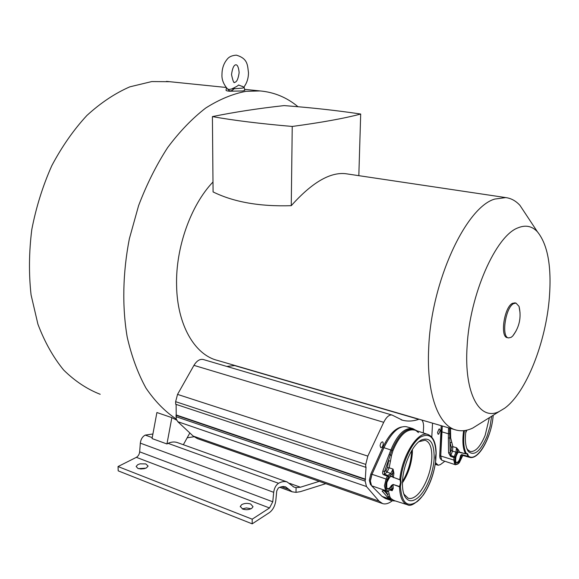 <?xml version="1.0" encoding="UTF-8"?>
<svg xmlns="http://www.w3.org/2000/svg" width="579" height="579" viewBox="0 0 579 579"><rect width="100%" height="100%" fill="white"/><g stroke="black" fill="none" stroke-linecap="round" stroke-linejoin="round"><path stroke-width="0.87" d="M169.625 81.697L151.77 81.567L129.826 86.843C115.011 93.299 100.695 102.845 86.879 115.489C73.642 129.812 61.946 146.552 51.784 165.71C42.781 185.939 36.122 207.21 31.802 229.516C28.972 251.937 28.726 273.722 31.063 294.856L37.917 324.182C44.648 342.001 53.217 357.272 63.632 370.003C74.85 381.069 87.038 389.16 100.203 394.285M176.125 404.395L176.255 419.015C165.029 411.568 154.948 401.269 145.995 388.125C137.903 373.433 131.643 356.44 127.214 337.144C122.06 306.913 122.719 272.854 129.363 238.743L138.605 205.596C146.682 184.375 156.352 165.044 167.628 147.602C179.577 131.599 192.271 118.413 205.704 108.041C219.282 99.414 232.744 93.841 246.089 91.316L260.159 90.939C274.316 92.227 286.923 97.496 298.004 106.731M226.034 90.121C225.839 90.577 226.946 90.946 229.364 91.229L242.688 90.961L244.779 90.346M243.933 87.284L244.229 87.588L242.254 88.138L231.6 88.978C235.573 87.183 237.897 85.851 238.555 84.99L242.927 86.698M226.968 88.377L229.718 91.106L232.367 90.338L234.444 88.406M171.854 417.64L156.902 412.523L152.06 438.571L166.947 443.963L171.854 417.64L176.66 420.122M203.352 359.545L203.171 359.487C199.813 358.857 196.737 360.818 193.943 365.363L177.536 394.4L175.632 401.667L175.683 404.251L365.653 467.275L365.754 464.394L367.824 456.107L383.711 422.315C386.388 417.018 389.16 414.586 392.026 415.027L402.47 420.202C407.71 421.555 413.131 421.266 418.74 419.334L419.087 419.232M235.06 365.53L226.765 366.427M212.985 181.994C190.831 205.14 175.596 247.674 176.595 285.317C177.131 324.985 194.812 354.84 217.407 360.384L455.268 429.784M319.224 481.359L300.421 487.214L296.086 487.619L296.014 492.367L300.349 491.665L325.796 483.66M296.014 492.367L292.142 491.81L285.534 486.823L283.145 486.476L280.004 487.163L278.361 487.959L276.755 490.927L275.821 500.459C275.047 505.865 272.933 509.896 269.488 512.545L252.183 523.843L252.191 519.182L269.517 507.971L272.767 501.79L273.686 492.324C274.287 488.119 275.901 485.108 278.535 483.291C281.683 481.562 284.55 481.113 287.126 481.952L293.843 487.033L296.086 487.619M152.914 433.989L145.249 435.097C142.456 436.609 140.813 439.287 140.321 443.138L139.669 451.83C139.336 454.37 138.236 456.209 136.376 457.338L118.036 466.544L252.191 519.182M252.183 523.843L118.196 470.85L118.036 466.544M187.162 437.811L193.965 436.747M189.84 432.954L183.348 444.73M177.579 442.66L177.21 442.522C174.402 441.603 171.341 441.871 168.019 443.326L166.947 443.963M273.686 492.324L140.321 443.138M250.671 504.012C247.436 503.013 244.454 503.216 241.725 504.613L240.307 506.386L242.644 509.05C245.916 510.063 248.919 509.86 251.655 508.442L253.037 506.697L250.671 504.012M137.911 468.418L140.849 468.968L144.178 468.679L146.422 467.904L148.108 466.073L145.799 463.924L140.096 463.83L137.853 464.597L136.13 466.457L137.911 468.418M242.254 508.883L246.386 507.935L251.098 508.753M138.555 468.628L145.821 468.179M176.255 419.015L177.753 421.671L193.191 436.081L197.439 438.629L382.256 503.469M392.193 500.842L391.802 501.139C388.473 503.621 385.404 504.439 382.603 503.592L379.064 501.153L366.478 486.534L365.175 481.098L366.044 467.007L365.653 467.275M175.9 415.215L365.233 479.499M176.334 415.005L365.617 479.231M421.78 420.014C423.119 421.49 423.712 424.031 423.567 427.62L423.292 432.94M382.922 442.132L382.531 441.857C381.257 442.016 380.446 443.333 380.099 445.823L380.837 447.683C382.104 447.531 382.922 446.206 383.269 443.724L382.922 442.132M401.58 426.976C394.842 428.424 388.56 435.292 382.741 447.581L370.806 474.143L369.337 480.201L370.437 484.464L371.11 485.144M406.928 426.853L406.538 426.737C398.851 425.565 391.317 432.549 383.942 447.697L372 474.31L370.365 481.055L371.58 485.781L382.01 496.377L385.375 498.497L391.491 500.625M395.088 500.878L389.913 498.657L388.871 498.751L391.824 500.741M393.908 500.473L390.926 498.548L389.805 496.659L387.337 497.028L388.871 498.751L382.01 496.377M390.926 498.548L389.913 498.657L388.56 496.811L387.271 494.35L386.736 491.766M383.363 490.608L382.089 491.006L387.337 497.028M406.538 426.737L412.798 428.612C404.685 427.389 397.389 434.489 390.905 449.897L389.088 454.573L391.534 455.398L389.189 467.789L387.431 467.6L385.969 470.655L387.033 472.131L389.189 467.789L393.061 469.106L392.728 473.079L393.915 473.181L393.061 469.106L390.745 473.419L387.033 472.131L383.703 474.787C382.61 474.469 382.335 473.173 382.885 470.908L384.485 471.697L391.94 450.303C399.611 432.665 407.79 426.13 416.475 430.682M387.981 491.158L390.847 489.052L387.981 491.158L386.729 490.022C385.201 487.771 385.346 484.305 387.148 479.622L388.581 476.531L387.872 475.468L387.337 476.162L383.703 474.787M387.539 488.611L387.626 488.64C388.871 488.886 390.116 487.844 391.368 485.513L393.105 484.457L399.553 486.498L400.516 482.705L400.125 479.933L391.737 476.662L392.272 476.365L392.728 473.079L391.462 474.476L390.745 473.419L387.872 475.468L384.246 474.1L384.485 471.697L385.969 470.655M390.355 461.116L388.654 460.696L387.431 467.6M391.534 455.398L392.946 450.694C399.329 435.459 406.516 428.583 414.492 430.059M436.059 453.335L435.372 457.642L435.712 460.305C434.04 476.43 425.862 494.821 417.097 501.66C407.254 507.935 401.688 502.869 400.407 486.461L401.131 482.466L400.711 479.701L399.828 479.455C401.862 455.767 418.118 430.45 427.91 434.467L428.474 434.655M391.368 485.513L391.867 485.846L393.047 484.775L393.264 488.386L390.847 489.052M393.394 477.624L392.272 476.365C389.291 476.104 387.329 479.13 386.374 485.426C386.996 490.312 388.827 490.449 391.867 485.846L392.142 490.71L393.264 488.386M389.92 490.037L392.142 490.71L391.201 489.313M389.805 496.659L388.458 491.108M399.553 486.498L400.407 486.461L399.843 486.259M417.271 498.229C425.659 491.947 433.49 473.231 434.149 458.358C434.33 442.689 430.038 436.588 421.266 440.047L420.144 440.757C411.647 446.257 402.998 466.059 402.485 481.663C402.231 487.938 403.013 492.838 404.815 496.362C407.819 501.523 411.973 502.145 417.271 498.229M403.57 493.192L404.091 494.314L408.159 498.201C410.489 498.953 413.051 498.258 415.852 496.116C423.777 490.218 431.189 472.558 431.796 458.525C432.166 448.023 429.922 441.922 425.066 440.214L418.921 441.69M412.4 449.478L412.364 452.785C411.568 463.967 408.26 473.969 402.441 482.806M411.727 450.578L411.683 451.685C410.974 462.447 407.906 472.377 402.492 481.489M388.994 493.807L387.271 494.35L384.34 490.97M383.457 490.674L382.089 491.006M387.821 491.158L387.177 491.723M444.658 461.383L440.315 464.655L438.202 465.241L435.488 462.628M431.796 437.102L432.542 423.155M438.701 434.105L440.163 430.675L439.555 428.945L438.976 429.09L437.514 432.527L438.115 434.257L438.701 434.105M441.198 425.681L439.729 455.268C439.671 457.671 440.17 459.067 441.22 459.473M441.98 428.583L442.262 425.992M442.269 425.992L440.742 456.006L441.676 460.196L455.384 464.734M448.544 427.823L448.349 438.05L450.679 437.912L452.865 446.655L451.323 447.27L451.099 450.411L452.474 451.128L452.865 446.655L456.505 447.705L457.526 450.513L458.561 450.078L456.505 447.705L455.962 452.141L452.474 451.128L450.52 456.332L448.58 452.879L450.18 452.706L449.528 428.113M461.231 457.989L459.531 462.295L458.069 463.634C456.006 464.995 454.964 463.779 454.928 459.979L455.116 457.135L454.175 456.628L453.95 457.519L450.52 456.332M458.018 452.373L457.526 450.513L456.903 452.648L455.962 452.141L454.175 456.628L450.744 455.441L450.18 452.706L451.099 450.411M451.598 442.291L450.035 442.754L451.323 447.27M450.679 437.912L450.491 428.395M456.361 462.512L456.455 462.541C455.521 464.04 454.696 455.796 458.199 452.279L459.545 452.134L465.559 453.798L466.327 453.502L465.509 453.755L458.25 452.141C455.586 456.064 454.913 459.603 456.223 462.744C458.394 463.366 460.023 460.956 461.101 455.521L461.724 454.747L463.12 455.543L462.208 456.093L461.289 457.844M493.134 415.309C491.897 437.681 476.604 463.453 468.324 455.919L467.622 456.216L468.324 455.919L467.622 453.748L466.327 453.502C463.656 448.493 463.034 440.858 464.452 430.588M456.39 462.52L456.455 462.541C458.409 462.281 459.784 459.943 460.566 455.521L461.658 454.573L467.622 456.216M460.566 455.521L462.208 456.093L463.12 455.543M458.561 450.078L459.502 452.09L458.25 452.119M466.001 430.335C464.771 439.519 465.386 446.3 467.832 450.665L468.534 451.656C474.375 456.332 480.541 451.215 487.019 436.313L490.08 426.332L491.629 416.25M466.71 448.211L467.687 449.731L470.148 451.468C475.373 452.127 480.382 446.735 485.159 435.299L489.4 417.647M466.877 430.146L465.682 432.897M462.657 455.76L459.458 462.433M480.896 422.974L472.782 428.047C467.115 430.733 461.673 431.427 456.455 430.132C438.578 426.195 426.202 393.611 428.728 347.538C431.246 281.445 466.052 207.036 494.763 199.075L505.706 197.584C511.054 198.257 515.802 200.848 519.949 205.364L526.933 215.924M347.111 173.917L345.641 173.7C329.994 171.97 311.871 182.631 291.259 205.683C259.805 206.681 233.742 202.093 213.072 191.917L212.413 116.603C234.227 112.138 258.125 108.468 284.115 105.595C311.799 107.701 337.325 110.517 360.695 114.034C344.577 118.34 321.758 122.48 292.236 126.454C260.087 123.682 233.482 120.396 212.413 116.603M467.108 346.365C469.707 294.436 495.979 235.588 518.01 227.837C525.558 224.732 532.029 226.042 537.406 231.774C547.748 244.533 551.729 266.499 549.355 297.671C545.896 342.189 526.195 392.663 504.707 408.188L499.359 411.416C479.94 421.606 463.873 394.038 467.108 346.365M514.934 302.882L512.437 303.345C504.186 307.102 499.786 337.224 507.385 337.644L508.434 337.883M514.753 302.846L515.983 303.099L513.674 303.599C505.431 307.369 501.023 337.506 508.608 337.926L511.177 337.311L512.762 335.986C519.464 327.106 521.556 317.234 519.037 306.371L520.058 312.848M515.983 303.099L519.037 306.371M515.983 331.123L512.762 335.986M358.828 175.669L360.695 114.034M291.259 205.683L292.236 126.454M221.974 74.467C221.619 79.309 223.429 84.085 227.395 88.797L228.944 89.506L231.6 88.978M289.681 483.364L300.421 487.214M295.239 487.475L293.075 486.693M168.019 443.326L278.535 483.291M145.249 435.097L152.234 437.623M139.669 451.83L272.767 501.79M269.517 507.971L136.376 457.338M281.466 486.707L289.03 489.45M366.478 486.534L177.753 421.671M175.929 416.648L365.175 481.098M365.754 464.394L175.632 401.667M177.536 394.4L367.824 456.107M383.711 422.315L193.943 365.363M234.661 365.595L418.74 419.334M193.191 436.081L379.064 501.153M370.806 474.143L371.942 474.44M370.849 484.601L370.437 484.464M383.877 447.842L371.913 474.454L370.451 479.94M383.819 447.922L382.741 447.581M383.081 490.514L386.7 491.716L385.607 490.579L371.58 485.781M386.729 490.022L385.607 490.579L384.434 485.824L386.077 479.021L387.148 479.622M372 474.31L386.077 479.021L387.337 476.162L388.415 476.763M389.088 454.573L382.885 470.908M392.946 450.694L383.942 447.697M391.462 474.476L388.581 476.531M435.567 459.871L435.712 460.305M400.125 479.933L400.711 479.701C402.347 462.592 411.423 443.181 420.318 437.203C430.052 432.18 435.299 437.724 436.067 453.849M399.857 479.701L393.365 477.371L393.915 473.181M391.737 476.662L391.339 476.474C390.999 475.2 389.508 477.176 386.873 482.387C386.569 487.532 386.823 489.617 387.626 488.64M393.105 484.457L399.503 486.809C399.886 497.071 402.528 503.05 407.435 504.75C410.612 506.799 415.917 503.542 423.358 494.98C429.98 485.036 434.112 473.477 435.777 460.283M386.837 491.795L387.698 491.672M435.278 464.032L437.348 464.684M439.729 455.268L440.735 455.579M441.755 431.406L440.735 431.102M459.393 462.512L459.161 462.954M458.069 463.634L457.837 464.069M459.531 462.295L457.931 463.996L455.449 464.756L454.725 464.271L453.835 460.066L454.928 459.979M440.742 456.006L453.835 460.066L453.95 457.519L455.051 457.432M448.349 438.05L448.58 452.879M450.303 433.816L448.32 433.751L441.763 431.811M456.903 452.648L455.116 457.135M467.789 456.042L467.13 454.008L465.509 453.755C462.845 448.674 462.223 440.988 463.627 430.682M461.658 454.573L469.685 457.374C479.332 460.11 491.81 435.799 493.185 415.281M465.509 453.755L459.502 452.09M229.378 91.084L228.944 89.506M166.477 81.371L226.157 87.465M244.577 89.347L260.159 90.939M244.229 87.588L244.801 90.454M287.126 481.952L177.21 442.522M291.896 491.723L279.715 487.286M240.307 506.386L240.307 506.886M203.171 359.487L392.026 415.027M401.146 419.811L402.47 420.202M383.841 447.856L386.511 442.53M391.766 500.719L395.406 500.98M416.923 430.827L412.791 428.605M418.479 432.622L416.315 430.827M415.005 430.19L427.91 434.467C433.338 436.667 436.081 443.065 436.146 453.661M436.146 453.545L435.77 460.356M407.153 504.664L393.901 500.502M419.594 441.278L421.266 440.047M404.091 494.314L404.815 496.362M407.797 498.063L408.159 498.201M383.218 490.594L386.823 491.795M390.666 489.494L391.209 489.291M438.122 465.219L435.234 464.307M440.735 456.744L440.728 455.695M440.728 455.659L441.748 431.507M441.748 431.478L442.218 425.978M469.468 457.316L463.345 455.63M467.036 448.79L467.832 450.665M345.641 173.7L505.706 197.584M537.406 231.774L519.949 205.364M499.359 411.416L472.782 428.047M226.476 87.849L226.034 90.136M242.102 86.22L244.179 87.429M221.974 74.409C222.01 68.423 223.747 63.364 227.192 59.224C229.002 56.8 232.049 55.446 236.341 55.157C248.145 58.58 247.465 65.572 248.485 72.751C248.42 78.426 246.849 83.238 243.773 87.197M239.141 72.636C238.251 78.816 236.797 82.037 234.784 82.305L234.669 82.327C233.952 83.651 232.903 81.067 231.52 74.568C232.411 68.271 233.851 65.014 235.841 64.79L235.892 64.783M239.141 72.578C238.657 67.757 237.665 65.166 236.181 64.812"/></g></svg>
